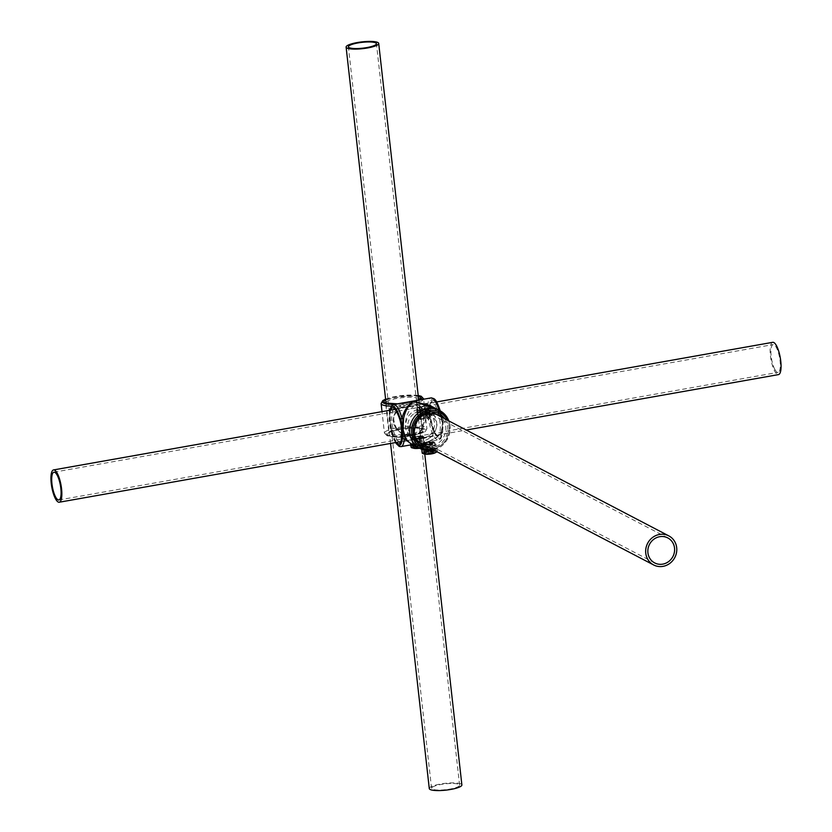 <?xml version="1.0" encoding="UTF-8"?>
<svg xmlns="http://www.w3.org/2000/svg" width="832" height="832" viewBox="0 0 832 832"><rect width="100%" height="100%" fill="white"/><g stroke="black" fill="none" stroke-linecap="round" stroke-linejoin="round"><path stroke-width="0.62" stroke-dasharray="4.16 3.12" d="M432.255 450.31L432.38 450.289C440.586 445.515 438.578 444.527 426.358 447.325C417.737 448.282 419.702 449.28 432.255 450.31A21.362 19.968 -62.4 0 0 450.06 425.974A21.362 19.968 -62.4 0 0 448.854 420.94M432.38 450.289L432.276 450.268C424.923 449.998 421.252 449.426 421.283 448.542L421.772 449.446L436.925 447.751L434.72 450.559M426.171 413.733L426.826 419.692L421.366 411.237L424.164 404.674L426.171 413.733L425.142 414.118L424.549 407.597L419.765 411.33L425.901 419.64L425.142 414.118M428.709 419.359A7.623 2.194 79.9 0 1 424.975 410.602A7.623 2.194 79.9 0 1 426.036 404.342A7.623 2.194 79.9 0 1 429.77 413.109A7.623 2.194 79.9 0 1 428.709 419.359L425.932 420.462L425.901 419.64L426.889 428.449A21.362 4.441 -6.4 0 1 419.682 432.671L412.402 435.022L404.019 435.458C391.04 426.161 389.927 416.27 400.691 405.798L416.354 403.021C425.017 410.041 426.13 419.931 419.682 432.671A1.529 0.749 47.5 0 1 419.65 431.683L419.65 431.683A1.529 0.749 47.5 0 1 420.93 432.006C428.064 419.838 427.024 410.613 417.83 404.321L401.045 407.306C389.657 417.238 390.686 426.462 404.154 434.98C410.519 436.114 416.114 435.126 420.93 432.006M442.624 431.142L442.395 421.97L440.305 411.705L443.321 422.448L440.856 432.796L442.894 427.482L442.926 422.24L442.707 431.496C441.802 437.559 440.378 440.388 438.433 439.982A21.362 6.146 -100.1 0 0 441.688 432.359L442.624 431.142A19.833 5.71 79.9 0 1 436.613 436.478A19.833 5.71 79.9 0 1 429.894 415.438A19.833 5.71 79.9 0 1 432.442 399.235A19.833 5.71 79.9 0 1 440.471 411.913L439.358 411.642A21.362 6.146 -100.1 0 0 438.942 410.166M429.198 412.807A5.814 1.674 79.9 0 1 428.386 417.581A5.814 1.674 79.9 0 1 425.537 410.894A5.814 1.674 79.9 0 1 426.358 406.13A5.814 1.674 79.9 0 1 429.198 412.807M417.009 412.412L420.794 418.922L420.337 411.143L418.756 407.472L417.009 412.412M431.579 453.097A5.814 1.206 173.6 0 1 423.966 452.785A5.814 1.206 173.6 0 1 427.918 451.183A5.814 1.206 173.6 0 1 435.531 451.495A5.814 1.206 173.6 0 1 431.579 453.097M430.706 445.307L422.989 444.08L434.554 442.79L430.706 445.307M414.658 439.556L400.234 442.114A16.786 4.836 -100.1 0 0 402.584 428.345A16.786 4.836 -100.1 0 0 394.368 409.063L431.766 402.428C431.122 399.901 430.685 404.342 430.456 415.771C433.67 435.895 438.339 435.874 437.632 435.479A16.786 4.836 79.9 0 1 429.416 416.198A16.786 4.836 79.9 0 1 431.766 402.428A16.786 4.836 79.9 0 1 439.982 421.71A16.786 4.836 79.9 0 1 437.632 435.479L422.947 438.079C424.206 437.31 421.855 436.821 415.886 436.613L412.038 439.15L419.661 439.546L422.947 438.079C432.588 435.552 437.299 430.269 437.102 422.219L426.858 409.011L414.17 405.964C407.93 410.353 405.028 417.643 405.454 427.835L411.32 438.755L415.189 439.452M420.534 447.325A5.814 1.206 173.6 0 1 412.922 447.023A5.814 1.206 173.6 0 1 416.874 445.411A5.814 1.206 173.6 0 1 424.486 445.723A5.814 1.206 173.6 0 1 420.534 447.325M422.167 452.993A7.623 1.581 173.6 0 1 427.346 450.882A7.623 1.581 173.6 0 1 437.33 451.287A7.623 1.581 173.6 0 1 437.06 451.776M411.122 447.221A7.623 1.581 173.6 0 1 416.302 445.12A7.623 1.581 173.6 0 1 426.286 445.515A7.623 1.581 173.6 0 1 421.106 447.626A7.623 1.581 173.6 0 1 418.995 447.928M442.562 431.818L443.04 426.431L440.918 432.474C440.17 435.157 435.885 438.204 428.064 441.594L426.182 442.104A1.529 0.749 -103.3 0 0 425.963 442.239A1.529 1.227 -136.1 0 0 425.433 442.53C424.206 444.423 420.607 445.006 414.658 444.267L414.658 444.267A1.529 0.614 -77.6 0 0 414.575 444.257A1.529 1.352 -93.9 0 0 414.222 444.236L410.322 443.404L414.575 444.257C419.588 445.255 423.394 444.59 425.963 442.239C432.713 440.648 437.674 437.507 440.856 432.796L441.688 432.359C438.381 437.133 433.222 440.378 426.234 442.094L410.561 444.694L410.894 445.214L415.886 441.407C423.769 442.156 426.868 442.894 425.173 443.591L420.898 445.775L414.44 445.557M426.286 445.515L426.057 443.508L425.173 443.591A1.529 1.352 86.1 0 1 426.234 442.094A1.529 0.749 -103.3 0 0 426.182 442.104A1.529 1.529 0 0 0 425.433 442.53L425.433 442.53A1.529 1.227 -136.1 0 0 425.173 443.591M423.207 438.038L424.486 445.723M436.311 408.793L439.358 411.642L438.537 412.079L442.114 418.059L438.547 412.121L430.071 405.527L438.537 412.079L443.321 422.448M426.057 443.508L426.982 442.01L438.433 439.982A21.362 6.146 -100.1 0 1 427.981 415.438A21.362 6.146 -100.1 0 1 430.966 397.925M412.485 444.59L414.034 444.267L411.83 444.194M442.395 421.97L442.062 417.799M414.222 444.236L414.222 444.236A1.529 1.352 -93.9 0 0 414.034 444.267A1.529 0.749 76.7 0 1 415.002 445.401A1.529 0.614 -77.6 0 0 414.658 444.267A1.529 1.529 0 0 0 414.222 444.236M401.045 407.306L400.691 405.798A21.362 4.441 173.6 0 1 391.206 406.162M423.498 399.246A21.362 4.441 173.6 0 1 416.354 403.021A1.529 1.009 -75.6 0 0 416.978 404.622L416.978 404.622A1.529 1.009 -75.6 0 0 417.83 404.321M404.154 434.98L404.019 435.458A21.362 4.441 -6.4 0 1 384.436 433.212A21.362 4.441 -6.4 0 1 398.934 427.315A21.362 4.441 -6.4 0 1 426.889 428.449C424.518 432.713 427.742 431.579 412.173 435.594C399.266 438.422 390.021 437.622 384.436 433.212L382.013 411.642M419.193 438.246L420.274 447.886L423.394 446.815L421.907 446.035L417.3 446.337L421.096 445.931L422.219 446.514L419.869 447.325L416.395 447.554L415.397 438.651L421.221 437.622L416.624 437.258L414.274 438.069L415.397 438.651L413.098 437.767L414.274 438.069L415.272 446.961L417.622 446.15L416.218 436.696L420.826 436.394L422.313 437.174L414.586 438.547M415.667 448.188L416.395 447.554L415.272 446.961L414.18 447.408L415.667 448.188L420.274 447.886M421.907 446.035L421.096 445.931L421.907 446.035L421.096 445.931L420.098 437.029L420.826 436.394M423.394 446.815L422.219 446.514L421.221 437.622L422.313 437.174L421.221 437.622M421.19 445.994L422.219 446.514M417.3 446.337L415.272 446.961M415.293 438.589L414.274 438.069M427.502 414.502L427.794 415.314L427.502 414.502L418.881 416.031L418.444 416.978L417.248 412.61L417.55 409.011L419.328 410.613L418.205 410.02L417.976 412.734L418.881 416.031L419.994 416.614L428.626 415.085L427.502 414.502L426.608 411.206L426.837 408.491L427.96 409.084L429.281 416.094L429.582 412.506L420.222 413.91L419.328 410.613L427.96 409.084L428.386 408.127L426.899 407.358L426.598 410.946L427.794 415.314L429.281 416.094M419.994 416.614L420.222 413.91L419.931 417.758L418.444 416.978M417.55 409.011L418.205 410.02L426.837 408.491L426.899 407.358L426.837 408.491M417.248 412.61L426.598 410.946M420.233 414.159L419.328 410.613M432.266 443.394L433.358 442.946L432.266 443.394L433.264 452.286L434.439 452.587L432.952 451.807L425.225 453.18L428.667 451.922L433.264 452.286L430.914 453.097L429.915 444.205L432.266 443.394L431.142 442.801L425.318 443.841L426.442 444.423L430.238 444.018L425.63 444.319L426.442 444.423L427.44 453.326L426.317 452.733L425.318 443.841L424.143 443.539L431.87 442.166L433.358 442.946L430.238 444.018M431.319 453.658L430.914 453.097L427.44 453.326L426.712 453.96L431.319 453.658L434.439 452.587M428.345 452.109L427.263 442.468M432.952 451.807L432.141 451.703L432.952 451.807L432.141 451.703L431.142 442.801L431.87 442.166M433.264 452.286L432.234 451.766M426.712 453.96L425.225 453.18L426.317 452.733M425.63 444.319L424.143 443.539M426.338 444.361L425.318 443.841M774.394 368.524A14.113 4.066 -100.1 0 0 778.076 372.362A14.113 4.066 -100.1 0 0 780.26 363.303A14.113 4.066 -100.1 0 0 776.818 348.4A14.113 4.066 -100.1 0 0 773.146 344.573A14.113 4.066 -100.1 0 0 770.952 353.621A14.113 4.066 -100.1 0 0 774.394 368.524M772.741 342.316A16.401 4.722 -100.1 0 0 770.203 352.841A16.401 4.722 -100.1 0 0 774.197 370.157A16.401 4.722 -100.1 0 0 778.471 374.608M432.349 787.186A14.113 2.933 173.6 0 1 447.772 783.598A14.113 2.933 173.6 0 1 459.607 785.169A14.113 2.933 173.6 0 1 458.817 786.302A14.113 2.933 173.6 0 1 443.383 789.89A14.113 2.933 173.6 0 1 431.558 788.31A14.113 2.933 173.6 0 1 432.349 787.186M429.281 788.57A16.401 3.411 173.6 0 1 430.196 787.259A16.401 3.411 173.6 0 1 448.136 783.078A16.401 3.411 173.6 0 1 461.874 784.909M413.483 414.024A14.113 13.187 117.6 0 0 414.627 437.476A14.113 13.187 117.6 0 0 428.844 435.916A14.113 13.187 117.6 0 0 427.7 412.464A14.113 13.187 117.6 0 0 413.483 414.024M430.092 437.684A16.401 15.33 117.6 0 0 428.761 410.436A16.401 15.33 117.6 0 0 412.235 412.246A16.401 15.33 117.6 0 0 413.566 439.504A16.401 15.33 117.6 0 0 430.092 437.684M437.33 451.287L436.925 447.647L432.151 450.362M426.358 447.325L427.024 449.051M419.765 411.33L421.377 411.247M441.896 421.71A18.304 5.273 -100.1 0 0 434.138 400.899A18.304 5.273 -100.1 0 0 430.373 415.688A18.304 5.273 -100.1 0 0 438.131 436.498A18.304 5.273 -100.1 0 0 441.896 421.71M399.589 429.052A19.833 4.118 173.6 0 1 424.528 428.99A19.833 4.118 173.6 0 1 412.069 435.573A19.833 4.118 173.6 0 1 387.13 435.635A19.833 4.118 173.6 0 1 399.589 429.052M400.379 428.074A16.786 3.484 173.6 0 1 422.334 428.958A16.786 3.484 173.6 0 1 410.946 433.586A16.786 3.484 173.6 0 1 388.981 432.702A16.786 3.484 173.6 0 1 400.379 428.074M411.59 435.323A18.304 3.806 -6.4 0 0 423.082 429.25A18.304 3.806 -6.4 0 0 400.067 429.302A18.304 3.806 -6.4 0 0 388.565 435.375A18.304 3.806 -6.4 0 0 411.59 435.323M444.735 418.787A18.304 17.118 -62.4 0 1 447.668 426.733A18.304 17.118 -62.4 0 1 429.551 447.855M425.277 445.619A16.786 15.683 117.6 0 0 445.744 426.743A16.786 15.683 117.6 0 0 440.471 416.551M426.858 409.011L437.694 414.679A16.786 15.683 117.6 0 0 421.086 416.302A16.786 15.683 117.6 0 0 414.097 432.359A16.786 15.683 117.6 0 0 414.128 432.536M432.047 449.166A19.833 18.543 117.6 0 0 449.103 426.483A19.833 18.543 117.6 0 0 447.242 420.087M393.422 409.625A16.786 4.836 -100.1 0 0 392.018 422.833A16.786 4.836 -100.1 0 0 399.152 441.917M396.417 442.406A18.304 5.273 79.9 0 1 390.104 422.833A18.304 5.273 79.9 0 1 390.686 410.103M381.108 403.551A21.362 4.441 173.6 0 1 395.616 397.654A21.362 4.441 173.6 0 1 423.561 398.788M394.94 404.321A19.833 4.118 -6.4 0 0 408.408 402.948A19.833 4.118 -6.4 0 0 418.964 400.057M418.205 395.554A19.833 4.118 -6.4 0 0 395.928 396.427A19.833 4.118 -6.4 0 0 385.611 399.214M385.684 399.838A18.304 3.806 173.6 0 1 396.406 396.677A18.304 3.806 173.6 0 1 418.278 396.178M416.572 400.483A18.304 3.806 173.6 0 1 407.93 402.698A18.304 3.806 173.6 0 1 397.332 403.894M385.663 402.813A16.786 3.484 -6.4 0 0 385.653 403.042A16.786 3.484 -6.4 0 0 407.618 403.926A16.786 3.484 -6.4 0 0 419.006 399.298A16.786 3.484 -6.4 0 0 418.954 399.079M418.548 398.611A16.786 3.484 -6.4 0 0 397.051 398.414A16.786 3.484 -6.4 0 0 385.954 402.262M389.834 410.259A19.833 5.71 -100.1 0 0 389.615 422.583A19.833 5.71 -100.1 0 0 395.564 442.551M401.034 446.618A21.362 6.146 79.9 0 1 390.582 422.074A21.362 6.146 79.9 0 1 393.567 404.56M423.675 436.79A6.292 1.31 173.6 0 1 423.998 437.143A6.292 1.31 173.6 0 1 418.818 439.026A6.292 1.31 173.6 0 1 411.809 438.901A6.292 1.31 173.6 0 1 411.497 438.547A6.292 1.31 173.6 0 1 416.676 436.665A6.292 1.31 173.6 0 1 423.675 436.79M412.131 438.464A5.907 1.227 -6.4 0 0 419.567 438.443A5.907 1.227 -6.4 0 0 423.28 436.488A5.907 1.227 -6.4 0 0 415.844 436.498A5.907 1.227 -6.4 0 0 412.131 438.464M413.213 448.105A5.907 1.227 173.6 0 1 416.926 446.139A5.907 1.227 173.6 0 1 424.362 446.118A5.907 1.227 173.6 0 1 419.598 448.25L424.174 447.065L424.996 446.035A6.292 1.31 -6.4 0 0 424.674 445.692A6.292 1.31 -6.4 0 0 417.674 445.557A6.292 1.31 -6.4 0 0 412.495 447.439A6.292 1.31 -6.4 0 0 412.807 447.793A6.292 1.31 -6.4 0 0 414.253 448.136M419.141 448.011A6.292 1.31 -6.4 0 0 424.996 446.035L423.498 436.519C421.543 434.949 408.21 437.85 411.497 438.547L412.994 448.063M413.098 437.767L416.218 436.696M425.672 407.836A6.292 1.81 -100.1 0 0 426.535 414.575A6.292 1.81 -100.1 0 0 428.834 417.986A6.292 1.81 -100.1 0 0 429.79 415.74A6.292 1.81 -100.1 0 0 428.917 409.001A6.292 1.81 -100.1 0 0 426.629 405.59A6.292 1.81 -100.1 0 0 425.672 407.836M430.019 415.438A5.907 1.706 79.9 0 1 427.721 416.218A5.907 1.706 79.9 0 1 426.161 408.013A5.907 1.706 79.9 0 1 428.459 407.233A5.907 1.706 79.9 0 1 430.019 415.438M416.811 409.666A5.907 1.706 -100.1 0 0 418.371 417.872A5.907 1.706 -100.1 0 0 420.67 417.102A5.907 1.706 -100.1 0 0 419.11 408.897A5.907 1.706 -100.1 0 0 416.811 409.666M421.158 417.279A6.292 1.81 79.9 0 1 420.202 419.515A6.292 1.81 79.9 0 1 417.914 416.104A6.292 1.81 79.9 0 1 417.04 409.365A6.292 1.81 79.9 0 1 417.997 407.129A6.292 1.81 79.9 0 1 420.295 410.54A6.292 1.81 79.9 0 1 421.158 417.279M429.582 412.506L428.386 408.127M430.04 442.187A6.292 1.31 173.6 0 1 435.042 442.915A6.292 1.31 173.6 0 1 427.534 445.037A6.292 1.31 173.6 0 1 422.531 444.319A6.292 1.31 173.6 0 1 430.04 442.187M427.575 444.579A5.907 1.227 -6.4 0 0 434.502 442.874A5.907 1.227 -6.4 0 0 429.926 441.906A5.907 1.227 -6.4 0 0 422.989 443.612A5.907 1.227 -6.4 0 0 427.575 444.579M424.164 453.814A5.907 1.227 173.6 0 1 431.007 451.547A5.907 1.227 173.6 0 1 435.562 452.535M434.481 452.878A6.292 1.31 -6.4 0 0 436.041 451.807A6.292 1.31 -6.4 0 0 431.038 451.09A6.292 1.31 -6.4 0 0 423.53 453.211A6.292 1.31 -6.4 0 0 425.298 453.908M421.002 417.113L422.458 429.281C424.393 429.437 417.789 426.577 400.161 429.322C390.364 431.943 386.62 433.181 388.929 433.035L385.653 403.042M448.916 420.971L450.143 426.057L446.316 441.147L433.722 450.039M418.194 395.46L395.824 396.406L385.601 399.121M416.146 400.556L407.826 402.678L397.613 403.842M389.657 410.29L390.146 426.681L391.934 434.314L395.387 442.582M420.794 418.922L428.386 417.581M426.036 404.342L423.81 404.591L424.549 407.597L423.602 399.235M422.989 444.08L423.966 452.785M412.038 439.15L412.922 447.023M411.32 438.755L422.157 444.423M419.006 399.298L420.337 411.143M434.554 442.79L435.531 451.495M418.756 407.472L426.358 406.13M440.242 410.852L442.062 417.789M401.305 407.462C406.307 405.153 411.528 404.206 416.978 404.622C420.566 404.955 422.729 409.074 423.478 416.988C424.299 423.405 423.03 428.303 419.65 431.683C421.46 432.879 405.538 436.186 404.373 434.335C399.058 432.63 395.741 428.646 394.41 422.396C392.475 417.134 394.774 412.152 401.305 407.462M421.658 446.087L417.414 446.358M417.456 446.358L414.679 447.304M414.835 438.495L419.078 438.225M419.037 438.235L421.814 437.278M428.834 417.986L430.04 415.532C429.572 409.084 428.438 405.777 426.629 405.59L417.997 407.129L416.79 409.573C417.674 416.936 418.808 420.254 420.202 419.515L428.834 417.986M420.129 414.034L419.869 417.123M419.068 410.176L420.129 414.066M427.762 414.929L426.702 411.05L426.962 407.992M435.76 452.462L435.042 442.915L429.936 441.896C423.446 443.03 420.982 443.841 422.531 444.319L423.956 453.794M432.692 451.859L425.724 453.076M430.082 444.007L432.848 443.05M425.88 444.267L430.123 443.997M58.854 499.98L778.076 372.362M394.919 409.354L436.613 401.96M400.65 441.657L466.232 430.019M53.924 472.191L773.146 344.573M459.607 785.169L376.438 43.69M390.572 443.435L386.038 403M424.767 454.085L418.631 399.339M431.558 788.31L348.39 46.831M654.69 562.921L414.627 437.476M434.595 413.483L428.761 410.436M419.401 442.551L413.566 439.504M667.763 537.909L427.7 412.464"/><path stroke-width="1.25" d="M434.72 450.559L431.943 451.537L421.772 449.446L421.283 448.542M432.255 450.31A21.362 19.968 -62.4 0 1 420.035 448.479A21.362 19.968 -62.4 0 1 409.781 433.118A21.362 19.968 -62.4 0 1 418.673 412.693A21.362 19.968 -62.4 0 1 439.816 410.623L430.071 405.527L413.67 401.513C408.814 404.56 405.465 410.155 403.624 418.278L400.192 419.058L402.126 429.114L402.355 438.287L404.29 438.994A21.362 6.146 79.9 0 1 401.034 446.618L399.173 446.41L395.387 442.582M437.06 451.776A7.623 1.581 173.6 0 1 432.151 453.398A7.623 1.581 173.6 0 1 422.167 452.993L421.772 449.446M433.722 450.039L420.035 448.479L410.322 443.404L405.954 438.984L403.042 429.593L403.624 418.278M438.942 410.166A21.362 6.146 -100.1 0 0 430.966 397.925L393.567 404.56A21.362 6.146 79.9 0 1 401.96 418.278C404.196 410.155 408.096 404.56 413.67 401.513L436.311 408.793M411.83 444.194L404.29 438.994L405.174 438.682L403.042 429.593M418.995 447.928A7.623 1.581 173.6 0 1 411.122 447.221L410.561 444.694M414.44 445.557L410.894 445.214M402.917 418.486L402.626 429.385L400.878 418.704M402.126 429.114L403.135 438.818M405.954 438.984L405.174 438.682M55.182 496.142A14.113 4.066 -100.1 0 0 58.854 499.98A14.113 4.066 -100.1 0 0 61.048 490.922A14.113 4.066 -100.1 0 0 57.606 476.018A14.113 4.066 -100.1 0 0 53.924 472.191A14.113 4.066 -100.1 0 0 51.74 481.239A14.113 4.066 -100.1 0 0 55.182 496.142M57.803 474.386A16.401 4.722 -100.1 0 0 53.529 469.934A16.401 4.722 -100.1 0 0 50.991 480.459A16.401 4.722 -100.1 0 0 54.985 497.775A16.401 4.722 -100.1 0 0 59.259 502.226A16.401 4.722 -100.1 0 0 61.797 491.712A16.401 4.722 -100.1 0 0 57.803 474.386M466.232 430.019L778.471 374.608A16.401 4.722 -100.1 0 0 781.009 364.094A16.401 4.722 -100.1 0 0 777.015 346.767A16.401 4.722 -100.1 0 0 772.741 342.316L436.613 401.96M349.18 45.698A14.113 2.933 173.6 0 1 364.603 42.11A14.113 2.933 173.6 0 1 376.438 43.69A14.113 2.933 173.6 0 1 375.648 44.814A14.113 2.933 173.6 0 1 360.214 48.402A14.113 2.933 173.6 0 1 348.39 46.831A14.113 2.933 173.6 0 1 349.18 45.698M424.767 454.085L461.874 784.909A16.401 3.411 173.6 0 1 460.97 786.23A16.401 3.411 173.6 0 1 443.03 790.4A16.401 3.411 173.6 0 1 429.281 788.57L390.572 443.435M377.79 44.741A16.401 3.411 173.6 0 1 359.861 48.922A16.401 3.411 173.6 0 1 346.112 47.091A16.401 3.411 173.6 0 1 347.027 45.77A16.401 3.411 173.6 0 1 364.957 41.6A16.401 3.411 173.6 0 1 378.706 43.43A16.401 3.411 173.6 0 1 377.79 44.741M653.546 539.469A14.113 13.187 117.6 0 0 654.69 562.921A14.113 13.187 117.6 0 0 668.907 561.361A14.113 13.187 117.6 0 0 667.763 537.909A14.113 13.187 117.6 0 0 653.546 539.469M670.155 563.129A16.401 15.33 117.6 0 0 668.824 535.881A16.401 15.33 117.6 0 0 652.298 537.69A16.401 15.33 117.6 0 0 653.63 564.949A16.401 15.33 117.6 0 0 670.155 563.129M432.151 450.362L432.058 451.516M429.551 447.855A18.304 17.118 -62.4 0 1 413.14 432.858A18.304 17.118 -62.4 0 1 424.32 413.265A18.304 17.118 -62.4 0 1 444.735 418.787M440.471 416.551A16.786 15.683 117.6 0 0 437.694 414.679C423.602 411.122 415.761 417.05 414.18 432.442C414.929 437.892 417.591 441.886 422.157 444.423A16.786 15.683 117.6 0 0 425.277 445.619M448.916 420.971L439.816 410.623A21.362 19.968 -62.4 0 1 448.854 420.94M447.242 420.087A19.833 18.543 117.6 0 0 425.027 411.393A19.833 18.543 117.6 0 0 411.705 433.118A19.833 18.543 117.6 0 0 432.047 449.166M399.152 441.917A16.786 4.836 -100.1 0 0 400.234 442.114C401.086 444.08 401.523 439.639 401.544 428.771C400.598 414.908 392.6 405.891 394.368 409.063L394.368 409.063A16.786 4.836 -100.1 0 0 393.422 409.625M390.686 410.103A18.304 5.273 79.9 0 1 396.542 411.091A18.304 5.273 79.9 0 1 401.627 428.854A18.304 5.273 79.9 0 1 396.417 442.406M418.194 395.46L421.2 396.25L423.561 398.788A21.362 4.441 173.6 0 1 423.498 399.246M418.964 400.057A19.833 4.118 -6.4 0 0 418.205 395.554M418.278 396.178A18.304 3.806 173.6 0 1 416.572 400.483M395.564 442.551A19.833 5.71 -100.1 0 0 402.355 438.287M414.128 432.536A16.786 15.683 117.6 0 0 422.157 444.423M385.954 402.262A16.786 3.484 -6.4 0 0 385.663 402.813M391.206 406.162A21.362 4.441 173.6 0 1 381.108 403.551L382.013 411.642M397.332 403.894A18.304 3.806 173.6 0 1 385.684 399.838M385.611 399.214A19.833 4.118 -6.4 0 0 394.94 404.321M400.192 419.058A19.833 5.71 -100.1 0 0 389.834 410.259M412.495 447.439L412.994 448.063L419.609 448.25A5.907 1.227 173.6 0 1 413.213 448.105M414.253 448.136A6.292 1.31 -6.4 0 0 419.141 448.011M435.562 452.535A5.907 1.227 173.6 0 1 428.657 454.22A5.907 1.227 173.6 0 1 424.164 453.814M425.298 453.908A6.292 1.31 -6.4 0 0 428.532 453.939A6.292 1.31 -6.4 0 0 434.481 452.878M419.006 399.298L416.146 400.556M412.485 444.59L401.034 446.618M389.657 410.29L391.893 405.392L393.567 404.56M430.966 397.925C433.774 398.861 435.573 396.5 440.513 411.788M397.613 403.842L385.653 403.042M385.601 399.121L382.834 400.556L381.108 403.551M436.041 451.807C436.166 452.806 433.701 453.617 428.636 454.23C424.226 454.158 422.521 453.814 423.53 453.211M53.529 469.934L394.919 409.354M59.259 502.226L400.65 441.657M386.038 403L346.112 47.091M418.631 399.339L378.706 43.43M668.824 535.881L434.595 413.483M653.63 564.949L419.401 442.551"/></g></svg>

